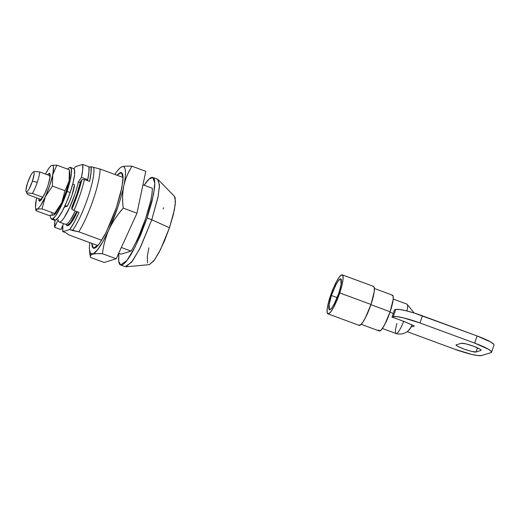 <?xml version="1.0" encoding="UTF-8"?>
<svg xmlns="http://www.w3.org/2000/svg" width="520" height="520" viewBox="0 0 520 520"><rect width="100%" height="100%" fill="white"/><g stroke="black" fill="none" stroke-linecap="round" stroke-linejoin="round"><path stroke-width="0.78" d="M456.534 344.754L461.26 343.291C463.307 343.083 467.35 344.038 473.388 346.164L479.603 348.926C481.052 349.772 481.449 350.291 480.792 350.493L476.067 351.949L471.536 351.41L463.938 349.082L457.724 346.32C456.274 345.475 455.878 344.955 456.534 344.754L461.26 343.291L465.79 343.831L473.388 346.164C479.128 348.381 481.598 349.824 480.792 350.493L480.974 349.966L480.792 350.493L476.067 351.949C475.501 352.501 471.458 351.546 463.938 349.082C457.327 346.333 454.863 344.89 456.534 344.754L456.287 344.89M403.8 321.341L414.382 326.014L411.028 327.048L414.382 326.014L404.352 321.542A16.952 2.36 18.7 0 0 403.8 321.341L403.8 321.341M338.793 293.221L334.536 303.498L331.643 308.282L329.387 309.868L329.127 303.901L331.416 295.497L337.168 297.615L331.416 295.497L328.783 306.131L328.842 309.12L329.856 309.868L331.663 308.25L334.003 304.519L338.793 293.221L340.516 287.378L341.419 282.594L341.361 279.597L340.353 278.856L338.54 280.469L336.206 284.2L331.416 295.497L335.673 285.226L338.566 280.442L340.821 278.85L341.081 284.824L338.793 293.221M370.91 304.681L390.143 311.772A19.071 3.575 -69.8 0 0 392.379 295.159M406.9 304.115A15.684 2.938 110.2 0 1 406.933 310.973A15.684 2.938 -69.8 0 0 406.868 304.109M389.987 312.228L393.289 313.443A15.684 2.938 -69.8 0 0 394.401 309.901A15.684 2.938 110.2 0 1 393.289 313.443L390.709 312.494M359.106 325.344A20.768 3.894 -69.8 0 0 370.988 304.454L339.736 292.929A20.768 3.894 110.2 0 1 328.036 313.878A20.768 3.894 110.2 0 1 330.473 295.789A20.768 3.894 110.2 0 1 342.173 274.839A20.768 3.894 110.2 0 1 339.736 292.929L370.988 304.454A20.768 3.894 -69.8 0 0 373.256 286.351M493.968 345.104L493.747 344.272L490.776 342.037L477.106 335.966L413.797 312.897L405.704 310.674L399.36 309.478L395.733 309.485L394.401 309.901L395.733 309.485L393.309 316.641L391.976 317.057L403.683 321.373L391.976 317.057A15.684 2.938 -69.8 0 0 393.289 313.443A15.684 2.938 110.2 0 1 391.976 317.057L393.309 316.641L395.733 309.485A23.309 3.244 -161.3 0 1 422.416 315.803L419.998 322.959L403.279 317.831L396.935 316.635L393.309 316.641A23.309 3.244 18.7 0 1 419.998 322.959L474.682 343.122L419.998 322.959L422.416 315.803L477.106 335.966L474.682 343.122A23.309 3.244 18.7 0 1 491.575 352.157A23.309 3.244 18.7 0 1 490.971 352.644L491.322 351.429L488.351 349.193L474.682 343.122L477.106 335.966A23.309 3.244 -161.3 0 1 494 345M407.193 331.682L454.831 349.245L471.543 354.374L477.887 355.57L481.513 355.563L490.971 352.644L481.513 355.563A23.309 3.244 18.7 0 1 454.831 349.245L407.193 331.682M396.136 333.574A15.684 2.938 -69.8 0 0 403.683 321.373L403.683 321.373A15.684 2.938 110.2 0 1 396.168 333.58A15.684 2.938 110.2 0 1 396.897 323.466M409.045 330.089A8.476 1.586 -69.8 0 0 412.068 324.779L410.709 327.652L408.59 330.395M339.736 292.929L333.716 307.125L330.785 311.812L328.51 313.839L327.236 312.904L327.164 309.147L328.302 303.134L333.346 288.223L336.492 281.593L339.424 276.906L341.699 274.878L342.966 275.815L343.044 279.578L341.906 285.584L339.736 292.929M358.741 325.007L360.217 325.15L362.518 322.686L365.339 317.947L370.988 304.454L374.218 291.7L374.322 287.807L373.347 286.351M379.392 331.006A19.071 3.575 -69.8 0 0 390.143 311.772L372.008 305.084M378.664 330.115L379.828 330.974L381.921 329.108L384.612 324.805L390.143 311.772L393.178 299.5L393.107 296.049L391.944 295.191M477.457 347.828L476.067 351.949L477.457 347.828M41.47 199.628L28.216 194.74L41.47 199.628M27.437 194.071L26.93 193.427L27.215 192.946L32.416 193.447A14.833 2.782 -69.8 0 0 37.264 182.319L32.416 181.175A10.595 1.989 110.2 0 1 26.182 191.685A10.595 1.989 110.2 0 1 27.684 182.631L26 189.442C25.805 191.243 26.032 192.042 26.689 191.841C27.339 191.639 28.223 190.495 29.341 188.416L32.416 181.175L34.099 174.356C34.294 172.562 34.066 171.763 33.416 171.964C32.76 172.166 31.876 173.303 30.758 175.389L27.684 182.631A10.595 1.989 110.2 0 1 33.319 171.997A10.595 1.989 110.2 0 1 32.416 181.175L37.264 182.319A14.833 2.782 -69.8 0 0 39.696 171.938L34.495 171.438L33.293 172.01M174.369 196.242L175.143 197.659L175.272 204.275L173.277 214.851L169.455 227.773L151.781 219.739L169.455 227.773L174.337 210.151L175.474 201.487L174.467 196.346L158.178 179.641L159.465 186.199L158.008 197.256L151.781 219.739L147.095 218.01L151.97 201.519L154.518 188.025C154.928 184.223 154.876 181.415 154.349 179.589C153.829 177.762 152.88 177.06 151.495 177.483C150.118 177.911 148.415 179.426 146.393 182.039L144.112 185.244L149.103 179.023L152.822 177.469L154.785 183.072L153.556 194.311L147.095 218.01L151.781 219.739L158.243 196.04L159.471 184.802L157.508 179.198L152.822 177.469M62.836 225.316L62.849 231.654L65.585 232.661L68.809 234.891L97.897 245.615L68.809 234.891L65.585 232.661L62.849 231.654A36.874 6.91 110.2 0 1 62.849 225.297M121.076 254.163L118.69 253.279L121.076 254.163L131.053 251.089A40.268 7.546 -69.8 0 0 152.315 188.272L142.948 184.815L152.315 188.272C152.38 191.386 151.821 195.624 150.644 200.967L145.678 218.446L138.587 236.581C136 242.365 133.484 247.195 131.053 251.089L121.076 254.163M89.531 181.409L91.059 172.562L91.007 166.712L89.037 167.317L91.007 166.712A36.874 6.91 110.2 0 1 89.531 181.409L84.448 179.536A36.874 6.91 110.2 0 1 80.073 194.772A36.874 6.91 110.2 0 1 73.957 210.548L79.034 212.42A36.874 6.91 110.2 0 1 69.745 229.528L74.236 222.274L79.034 212.42L73.957 210.548L71.832 209.17A17.589 3.296 110.2 0 1 71.786 207.422A17.589 3.296 -69.8 0 0 71.832 209.17A34.755 6.513 -69.8 0 0 77.649 194.201A34.755 6.513 -69.8 0 0 81.796 179.744L84.448 179.536L89.531 181.409M62.849 231.654L69.745 229.528L78.787 231.816L101.758 240.286L78.787 231.816A40.268 7.546 -69.8 0 0 100.048 169A40.268 7.546 110.2 0 1 78.787 231.816L72.475 230.536A36.874 6.91 -69.8 0 0 87.887 197.652A36.874 6.91 -69.8 0 0 93.737 167.719A36.874 6.91 110.2 0 1 87.887 197.652A36.874 6.91 110.2 0 1 72.475 230.536L69.745 229.528L62.849 231.654M77.395 211.816L71.064 222.865L67.977 225.622L67.087 225.596M87.62 179.81L87.503 180.661M121.329 247.5L131.053 251.089L121.329 247.5M123.019 177.469L100.048 169L91.007 166.712L100.048 169L123.019 177.469M65.669 224.133L67.392 225.407L70.48 222.651L76.811 211.601A28.184 5.285 110.2 0 1 66.749 225.459M120.569 264.959L118.729 261.216L118.872 254.41C118.463 258.206 118.515 261.021 119.041 262.847C119.561 264.673 120.517 265.375 121.895 264.947C123.273 264.524 124.976 263.003 126.997 260.39C129.025 257.784 131.222 254.274 133.582 249.873L140.641 234.988L147.095 218.01L135.09 246.981L126.932 260.481L120.569 264.959L125.255 266.689L131.619 262.21L139.776 248.709L151.781 219.739L140.439 247.403L132.613 260.877L126.048 266.786L149.285 264.654L154.434 260.019L160.563 249.457L169.455 227.773L164.398 241.085L158.867 252.753L153.706 260.995L149.208 264.661M147.466 262.918L147.335 256.302L148.837 247.826M163.202 208.852L163.748 207.831M67.334 225.674A28.184 5.285 -69.8 0 0 76.128 214.416M80.412 181.935L76.797 194.461L71.786 207.422A30.94 5.798 110.2 0 0 76.797 194.461A30.94 5.798 110.2 0 0 80.412 181.935A17.589 3.296 110.2 0 1 81.796 179.744A17.589 3.296 -69.8 0 0 80.412 181.935M84.448 179.536L81.796 179.744A34.755 6.513 110.2 0 1 77.649 194.201A34.755 6.513 110.2 0 1 71.832 209.17L73.957 210.548A36.874 6.91 -69.8 0 0 80.073 194.772A36.874 6.91 -69.8 0 0 84.448 179.536M60.911 229.58L63.596 223.633L60.911 229.58L54.659 227.279L60.911 229.58M65.293 224.256L66.306 224.276C67.418 223.88 68.835 222.378 70.558 219.765L75.316 211.049A27.553 5.161 -69.8 0 1 65.897 224.367M87.698 179.692L87.133 180.525L87.698 179.692L88.959 172.022L88.959 166.732L82.706 164.43L88.959 166.732A36.452 6.832 -69.8 0 1 87.698 179.692L81.445 177.392L87.698 179.692M58.097 219.681L54.659 227.279L58.097 219.681C58.292 221.605 58.949 222.372 60.06 221.975C61.165 221.578 62.582 220.077 64.305 217.464L69.719 207.337L74.867 194.266A27.553 5.161 -69.8 0 0 78.338 181.974L81.445 177.392L82.706 169.715L82.706 164.43L75.465 166.66L73.99 168.864A36.452 6.832 110.2 0 1 75.465 166.66L82.706 164.43A36.452 6.832 110.2 0 1 81.445 177.392L78.338 181.974L80.236 182.669L78.338 181.974A27.553 5.161 110.2 0 1 74.867 194.266A27.553 5.161 110.2 0 1 59.651 222.066M54.659 227.279A36.452 6.832 110.2 0 1 55.016 220.331L54.659 227.279M74.464 184.756L72.033 195.136L69.7 201.181L67.184 206.264L64.318 207.149L67.184 206.264L65.085 205.491L67.184 206.264A14.833 2.782 -69.8 0 0 72.033 195.136A14.833 2.782 -69.8 0 0 74.464 184.756L72.722 184.113L74.464 184.756M34.495 171.438L39.696 171.938L50.245 175.825L39.696 171.938A14.833 2.782 110.2 0 1 37.264 182.319A14.833 2.782 110.2 0 1 32.416 193.447L27.215 192.946C26.598 193.135 26.936 193.733 28.216 194.74M42.965 197.333L32.416 193.447L42.965 197.333M116.383 207.649L106.015 232.667L98.963 244.322L93.47 248.196L91.78 243.36L92.151 246.369C92.599 247.949 93.424 248.553 94.614 248.183C95.803 247.819 97.273 246.506 99.021 244.25L104.709 235.164L110.806 222.313L116.383 207.649L120.588 193.401L122.791 181.753C123.142 178.471 123.097 176.04 122.648 174.46C122.194 172.887 121.374 172.276 120.178 172.647L116.896 175.214L121.323 172.633L123.019 177.476L121.96 187.181L116.383 207.649M90.428 257.413C90.012 255.808 90.734 254.722 92.593 254.15C94.452 253.578 97.734 253.429 102.44 253.714L116.181 258.778L104.169 262.483L90.428 257.413C89.966 255.808 90.688 254.716 92.593 254.15L96.648 253.597L102.44 253.714C103.389 245.362 105.58 237.289 109.005 229.502C112.223 222.45 116.968 215.326 123.247 208.13L136.988 213.194L145.782 171.314L132.041 166.244C128.167 172.166 125.424 178.659 123.819 185.725L123.819 185.725A46.625 8.736 110.2 0 0 122.2 166.68C124.352 166.095 127.634 165.952 132.041 166.244C127.634 165.952 124.352 166.095 122.2 166.68A46.625 8.736 110.2 0 0 119.847 168.181A46.625 8.736 110.2 0 0 114.816 174.447L115.017 174.148C117.949 169.741 120.341 167.258 122.2 166.68C124.052 166.108 125.125 167.525 125.418 170.924C125.703 174.323 125.171 179.257 123.819 185.725C125.184 179.264 127.92 172.77 132.041 166.244L145.782 171.314L136.988 213.194L116.181 258.778L104.169 262.483L90.428 257.413L89.466 250.705M89.694 242.593L89.31 248.56L90.409 253.487L93.308 253.844L97.702 249.594L103.129 241.183L109.005 229.502C112.651 221.793 117.397 214.669 123.247 208.13C122.239 200.401 122.421 192.966 123.792 185.822A46.625 8.736 110.2 0 1 109.005 229.502C105.58 237.289 103.389 245.362 102.44 253.714L116.181 258.778L136.988 213.194L123.247 208.13C122.259 199.725 122.447 192.29 123.792 185.822C122.434 192.296 120.432 199.44 117.787 207.239L109.005 229.502A46.625 8.736 110.2 0 1 89.564 251.284M122.2 166.68L120.581 167.537M70.291 167.388A27.553 5.161 110.2 0 1 67.054 191.386L70.18 192.536A27.553 5.161 -69.8 0 0 73.418 168.539M47.814 186.212L43.992 195.429L39.37 201.149L38.766 198.633L38.883 200.473L39.793 201.143L41.418 199.693L45.76 191.614L47.814 186.212L50.173 176.67L50.122 173.986L49.212 173.316L47.541 174.831L49.634 173.31L49.868 178.672L47.814 186.212M36.303 199.55A23.309 4.368 110.2 0 1 36.68 197.86L36.303 199.55A23.309 4.368 110.2 0 0 35.535 207.363A23.309 4.368 110.2 0 0 37.102 209.099L36.017 210.73L48.587 215.364L36.017 210.73L37.102 209.099L42.023 208.878L37.102 209.099C36.172 209.385 35.639 208.669 35.496 206.967L36.303 199.55M54.593 213.512L42.023 208.878L54.593 213.512L61.711 202.819L65 190.717L52.429 186.089L45.305 196.775L42.023 208.878L45.305 196.775A23.309 4.368 110.2 0 1 37.102 209.099C38.032 208.806 39.227 207.565 40.697 205.368L45.305 196.775L52.429 186.089L65 190.717L69.115 180.953L69.394 169.78L56.83 165.145L52.709 174.909L52.429 186.089L52.709 174.909A23.309 4.368 110.2 0 1 45.305 196.775L49.706 185.627L52.709 174.909L56.83 165.145L69.394 169.78L69.875 173.134A23.309 4.368 -69.8 0 1 69.115 180.953L65 190.717L61.711 202.819L54.593 213.512L54.314 214.721L53.508 215.144L54.593 213.512M48.587 215.364L53.508 215.144L48.587 215.364M45.455 174.064A23.309 4.368 110.2 0 1 50.733 166.114A23.309 4.368 110.2 0 1 51.902 165.36L56.83 165.145L51.902 165.36A23.309 4.368 110.2 0 1 52.709 174.909L53.514 167.492C53.372 165.789 52.832 165.074 51.902 165.36L51.103 165.789M45.448 174.057L48.315 169.091C49.777 166.894 50.98 165.653 51.902 165.36M54.684 214.396A23.309 4.368 -69.8 0 0 61.711 202.819A23.309 4.368 -69.8 0 0 69.115 180.953L66.111 191.672L61.711 202.819L57.102 211.412L54.464 214.591M69.394 169.78L69.115 180.953L69.862 173.017M50.219 215.43L50.479 217.88L52.163 219.122L55.185 216.431L59.072 210.21L63.245 201.416L67.054 191.386L69.934 181.636L71.442 173.667L71.344 168.675L69.66 167.433L67.509 169.084M53.508 215.144C52.579 215.43 52.045 214.721 51.902 213.018M54.659 220.324A27.553 5.161 -69.8 0 0 70.18 192.536L67.054 191.386A27.553 5.161 110.2 0 1 51.532 219.167M53.605 219.031L55.289 220.272L58.305 217.581L62.199 211.361L66.365 202.566L70.18 192.536L73.06 182.793L74.568 174.817L74.471 169.832L73.483 168.552M374.4 288.516L392.483 295.185M414.232 313.027L406.965 304.142M393.218 299.072L406.926 304.122M342.29 274.872L373.536 286.397M327.918 313.846L359.171 325.37M382.369 328.497L396.078 333.554M396.116 333.567C401.147 334.809 405.509 333.606 409.188 329.953M361.205 324.311L379.288 330.98M491.562 352.196L493.987 345.04M66.593 225.414L67.177 225.628M59.195 222.008L65.442 224.315M26.098 191.529L26.93 193.427M119.912 168.129L120.614 167.499M73.567 168.578L70.441 167.427M35.977 210.509L35.542 207.376M50.759 166.088L51.116 165.769M54.301 214.734L54.652 214.422M54.509 220.279L51.383 219.128"/></g></svg>
